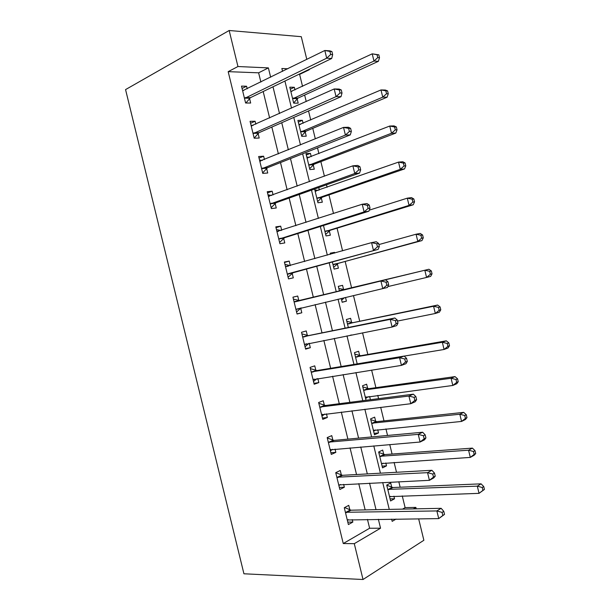<?xml version="1.0" encoding="UTF-8"?>
<svg xmlns="http://www.w3.org/2000/svg" width="610" height="610" viewBox="0 0 610 610"><rect width="100%" height="100%" fill="white"/><g stroke="black" fill="none" stroke-linecap="round" stroke-linejoin="round"><path stroke-width="0.91" d="M402.554 509.129L405.116 507.634L415.867 507.398L416.218 508.839M418.651 518.828L423.866 540.269L363.026 579.5L243.931 573.789L125.561 89.594L229.169 30.5L237.953 66.528L228.178 71.652L343.262 543.533L369.622 528.237L367.472 519.415M229.169 30.5L301.271 36.684L306.799 59.391M309.217 69.326L309.316 69.723L308.477 69.685M302.545 86.406L299.617 74.397L309.316 69.723M405.116 507.634L402.257 495.907M400.145 487.222L398.818 481.755M396.508 472.277L394.106 462.411M392.07 454.053L389.752 444.553M387.541 435.471L385.947 428.899M383.987 420.87L380.693 407.327M378.574 398.65L377.781 395.379M375.905 387.678L371.62 370.087M367.822 354.471L362.553 332.839M359.732 321.249L353.48 295.568M351.642 288.019L345.161 261.431M342.584 250.824L337.063 228.178M333.502 213.523L328.965 194.918M327.105 187.278L326.502 184.807M324.413 176.206L320.868 161.642M318.923 153.667L317.513 147.887M315.324 138.874L312.762 128.352M310.734 120.04L308.523 110.951M306.228 101.527L304.649 95.053M299.617 74.397L298.778 74.367M294.981 89.944L294.333 87.291L289.796 87.184L293.685 103.136L298.191 103.151L297.146 98.85M297.085 98.599L296.956 98.073M303.101 123.311L302.377 120.323L297.893 120.414L301.775 136.358L306.235 136.182L305.191 131.882M305.137 131.653L305.023 131.18M311.23 156.663L310.421 153.354L305.976 153.621L309.865 169.557L314.28 169.199L313.235 164.906M313.182 164.692L313.082 164.281M314.608 189.031L317.947 202.756L322.316 202.207L321.272 197.915M319.35 190.007L318.755 187.56M323.483 225.487L326.03 235.94L330.353 235.208L329.308 230.908M334.699 253.051L334.532 252.357L330.231 253.188L330.49 254.248M332.358 261.926L334.105 269.109L338.39 268.187L337.345 263.901M343.613 289.628L342.568 285.335L338.306 286.349L339.457 291.069M341.249 298.442L342.187 302.27L346.419 301.165L345.512 297.436M351.642 322.591L350.597 318.306L346.381 319.503L348.325 327.478M350.216 335.256L351.764 334.951M359.664 355.546L358.619 351.261L354.456 352.649L357.193 363.88M367.685 388.486L366.64 384.201L362.523 385.772L366.053 400.267M370.423 399.702L369.629 396.462M375.707 421.418L374.662 417.133L370.59 418.887L374.464 434.785L378.513 432.94L377.727 429.714M383.728 454.336L382.683 450.058L378.657 451.995L382.523 467.878L386.526 465.849L385.825 462.959M391.742 487.245L390.697 482.96L386.717 485.087L390.583 500.97L394.54 498.759L393.915 496.189M365.154 509.907L358.749 483.646M356.53 474.519L350.033 447.862M347.898 439.124L341.303 412.063M339.274 403.713L332.58 376.248M330.635 368.295L323.849 340.426M322.004 332.854L315.111 304.581M313.365 297.406L306.449 269.033M304.626 261.56L297.802 233.561M295.88 225.685L289.148 198.075M287.135 189.801L280.501 162.573M278.389 153.903L271.839 127.055M269.635 117.997L263.185 91.523M260.882 82.068L258.625 72.819L228.178 71.652M247.21 88.816L246.577 86.231L241.491 86.117L245.609 103.021L250.672 103.029L249.566 98.477M249.498 98.21L249.36 97.653M255.834 124.204L255.11 121.23L250.069 121.329L254.195 138.218L259.204 138.028L258.091 133.468M258.038 133.232L257.916 132.728M264.458 159.576L263.642 156.213L258.655 156.518L262.773 173.408L267.729 173.004L266.623 168.451M266.57 168.23L266.463 167.796M273.082 194.933L272.167 191.189L267.233 191.7L271.351 208.582L276.261 207.972L275.148 203.42M281.698 230.275L280.691 226.15L275.804 226.867L279.921 243.741L284.779 242.925L283.673 238.373M290.307 265.609L289.209 261.095L284.382 262.025L288.492 278.892L293.296 277.863L292.19 273.318M298.831 300.57L297.726 296.025L292.945 297.161L297.062 314.028L301.813 312.785L300.707 308.241M307.348 335.485L306.243 330.94L301.515 332.29L305.625 349.149L310.322 347.7L309.247 343.285M315.858 370.392L314.752 365.847L310.078 367.403L314.18 384.254L318.832 382.6L317.848 378.574M324.367 405.284L323.254 400.739L318.633 402.508L322.743 419.352L327.341 417.484L326.449 413.847M332.869 440.161L331.764 435.624L327.189 437.591L331.291 454.427L335.843 452.361L335.05 449.105M341.371 475.022L340.258 470.485L335.744 472.666L339.846 489.495L344.337 487.222L343.643 484.355M349.865 509.876L348.76 505.339L344.292 507.726L348.394 524.554L352.839 522.068L352.229 519.59M363.026 579.5L354.288 543.67L380.548 528.207L378.375 519.285M343.262 543.533L354.288 543.67M391.635 519.14L392.177 521.352L396.027 519.087M413.313 508.9L415.867 507.398M287.829 68.762L281.858 68.495L282.56 71.362M284.916 81.046L291.519 108.145M293.776 117.425L300.478 144.921M302.636 153.789L309.43 181.673M311.489 190.137L318.382 218.41M320.341 226.47L327.326 255.14M329.187 262.796L336.262 291.839M338.054 299.19L345.108 328.134M346.991 335.889L353.945 364.422M355.927 372.565L362.782 400.686M364.864 409.226L371.612 436.935M373.785 445.879L380.434 473.177M382.714 482.518L389.264 509.403M270.657 77.241L268.385 67.893L237.953 66.528M376.027 509.678L369.561 483.135M367.319 473.917L360.746 446.962M358.596 438.14L351.932 410.782M349.881 402.348L343.117 374.586M341.158 366.541L334.288 338.375M332.427 330.727L325.465 302.148M323.696 294.897L316.712 266.219M314.867 258.663L307.974 230.367M306.029 222.406L299.228 194.491M297.192 186.134L290.49 158.608M288.355 149.854L281.744 122.709M279.51 113.551L272.99 86.795M258.625 72.819L268.385 67.893M369.622 528.237L380.548 528.207M242.063 88.473L246.577 86.231M290.284 89.19L294.333 87.291M390.08 498.896L394.54 498.759M382.096 466.132L386.526 465.849M374.113 433.359L378.513 432.94M342.157 302.148L346.419 301.165M338.321 286.387L342.568 285.335M330.323 253.554L334.532 252.357M306.304 154.97L310.421 153.354M298.298 122.084L302.377 120.323M250.55 123.296L255.11 121.23M259.044 158.104L263.642 156.213M267.523 192.897L272.167 191.189M276.01 227.683L280.691 226.15M284.481 262.452L289.209 261.095M292.96 297.207L297.726 296.025M297.024 313.883L301.813 312.785M305.496 348.623L310.322 347.7M313.959 383.347L318.832 382.6M322.423 418.056L327.341 417.484M330.887 452.757L335.843 452.361M339.343 487.443L344.337 487.222M347.799 522.114L352.839 522.068M245.38 97.615L250.451 97.661L331.695 58.491L326.693 58.186L244.496 98.439M330.666 54.504L326.693 58.186L324.825 50.493L329.842 50.851L331.924 51.56L329.918 51.423L330.666 54.504L332.671 54.633L331.924 51.56M242.605 90.699L324.825 50.493L329.918 51.423M250.451 97.661L245.883 103.021M242.528 90.387L243.832 90.486M331.695 58.491L332.671 54.633M292.007 91.332L290.787 91.241M293.631 102.93L298.038 98.08L378.375 61.328L373.968 61.061L372.207 53.84L290.848 91.515M292.632 98.812L373.968 61.061L377.742 57.599L379.512 57.721L378.81 54.831L377.041 54.709L377.742 57.599M377.041 54.709L372.207 53.84L378.81 54.831M379.512 57.721L378.375 61.328M253.973 132.858L258.991 132.698L340.998 96.7L336.057 96.639L253.074 133.643M340.037 93.002L336.057 96.639L334.181 88.953L339.137 89.06L341.264 89.96L339.29 89.922L340.037 93.002L342.012 93.033L341.264 89.96M251.19 125.904L334.181 88.953L339.29 89.922M258.991 132.698L254.164 138.096M251.023 125.202L253.089 125.439M340.998 96.7L342.012 93.033M262.567 168.085L267.531 167.712L350.285 134.886L345.405 135.084L261.659 168.833M349.4 131.486L345.405 135.084L343.537 127.398L348.432 127.254L350.605 128.352L348.653 128.413L349.4 131.486L351.352 131.417L350.605 128.352M259.769 161.101L343.537 127.398L348.653 128.413M267.531 167.712L262.651 172.897M259.509 160.011L262.369 160.422M350.285 134.886L351.352 131.417M271.153 203.305L276.063 202.718L359.572 173.065L354.761 173.507L270.23 204.007M358.756 169.954L354.761 173.507L352.885 165.821L357.719 165.432L359.938 166.721L358.009 166.881L358.756 169.954L360.685 169.786L359.938 166.721M268.347 196.275L352.885 165.821L358.009 166.881M276.063 202.718L271.13 207.69M267.988 194.811L271.648 195.452M359.572 173.065L360.685 169.786M300.707 124.341L298.801 124.135M301.645 135.824L306.09 131.15L387.098 97.211L382.744 97.158L380.983 89.937L298.946 124.737M300.722 132.034L382.744 97.158L386.534 93.742L388.273 93.772L387.571 90.89L385.825 90.852L386.534 93.742M385.825 90.852L380.983 89.937L385.352 90.036L387.571 90.89M388.273 93.772L387.098 97.211M309.415 157.372L306.807 157.022M309.651 168.703L314.142 164.204L395.814 133.071L391.513 133.247L389.76 126.034L307.028 157.944M308.812 165.241L391.513 133.247L395.31 129.869L397.034 129.808L396.332 126.926L394.609 126.979L395.31 129.869M394.609 126.979L389.76 126.034L394.075 125.904L396.332 126.926M397.034 129.808L395.814 133.071M318.13 190.434L314.813 189.893M317.657 201.567L322.187 197.243L404.529 168.932L400.282 169.321L398.528 162.107L315.118 191.143M316.895 198.433L400.282 169.321L404.087 165.981L405.787 165.836L405.086 162.954L403.385 163.091L404.087 165.981M317.116 198.212L321.493 197.693L317.131 198.197M403.385 163.091L398.528 162.107L402.791 161.757L405.086 162.954M405.787 165.836L404.529 168.932M279.731 238.502L284.596 237.709L368.859 211.22L364.101 211.914L278.808 239.166M368.112 208.406L364.101 211.914L362.233 204.236L367.006 203.587L369.271 205.074L367.365 205.334L368.112 208.406L370.018 208.14L369.271 205.074M276.925 231.442L362.233 204.236L367.365 205.334M284.596 237.709L279.609 242.467M276.475 229.589L280.943 230.519M368.859 211.22L370.018 208.14M325.664 234.423L330.231 230.275L413.245 204.769L409.051 205.379L407.297 198.166L369.256 210.16M324.977 231.617L409.051 205.379L412.863 202.085L414.541 201.841L413.839 198.967L412.162 199.195L412.863 202.085M412.162 199.195L407.297 198.166L411.498 197.602L413.839 198.967M414.541 201.841L413.245 204.769M288.316 273.692L378.139 249.368L287.379 274.317M377.468 246.844L373.442 250.306L371.574 242.627L376.286 241.735L378.596 243.413L376.721 243.771L377.468 246.844L379.344 246.478L378.596 243.413M285.495 266.593L371.574 242.627L376.721 243.771M293.128 272.693L288.088 277.23M284.946 264.359L290.253 265.625M378.139 249.368L379.344 246.478M333.662 267.271L338.275 263.299L421.952 240.592L417.812 241.423L416.058 234.217L378.886 244.579M333.06 264.793L417.812 241.423L421.632 238.167L423.287 237.839L422.585 234.964L420.93 235.277L421.632 238.167M420.93 235.277L416.058 234.217L420.206 233.432L422.585 234.964M423.287 237.839L421.952 240.592M388.669 284.794L387.922 281.728L386.069 282.194L386.816 285.267L388.669 284.794L387.419 287.493L295.941 309.453M386.816 285.267L382.783 288.683L380.914 281.004L385.558 279.868L299.945 300.661L293.425 299.113M294.066 301.736L380.914 281.004L386.069 282.194M301.165 307.859L296.559 311.985M387.922 281.728L385.558 279.868M387.838 286.593L426.565 277.451L424.819 270.245L428.914 269.246L344.703 289.704L338.817 288.438M341.661 300.105L344.429 297.695M429.699 271.351L430.401 274.233L432.032 273.821L431.331 270.947L429.699 271.351L424.819 270.245L339.358 290.665M432.032 273.821L430.652 276.406L426.565 277.451L430.401 274.233M428.914 269.246L431.331 270.947M397.987 323.102L397.24 320.036L395.41 320.601L396.157 323.674L397.987 323.102L396.691 325.603L392.116 327.036L304.512 344.574M396.157 323.674L392.116 327.036L390.248 319.365L394.838 317.985L308.469 335.622L301.897 333.853M302.629 336.857L390.248 319.365L395.41 320.601M309.011 343.331L305.031 346.716M397.24 320.036L394.838 317.985M397.491 321.066L435.326 313.471L433.573 306.266L437.614 305.046L352.74 322.705L346.815 321.264M438.46 307.409L439.162 310.292L440.778 309.788L440.077 306.914L438.46 307.409L433.573 306.266L347.433 323.818M440.778 309.788L439.353 312.206L435.326 313.471L439.162 310.292M437.614 305.046L440.077 306.914M407.305 361.394L406.557 358.329L404.75 358.985L405.497 362.058L407.305 361.394L405.963 363.697L401.449 365.382L313.067 379.687M405.497 362.058L401.449 365.382L399.58 357.719L404.102 356.08L316.986 370.56L310.36 368.585M311.191 371.97L399.58 357.719L404.75 358.985M316.895 378.726L313.502 381.441M406.557 358.329L404.102 356.08M404.133 356.11L444.072 349.477L442.326 342.271L446.314 340.83L360.777 355.691L354.806 354.075M447.221 343.453L447.923 346.335L449.517 345.748L448.815 342.873L447.221 343.453L442.326 342.271L355.508 356.957M449.517 345.748L448.053 347.99L444.072 349.477L447.923 346.335M446.314 340.83L448.815 342.873M416.615 399.664L415.867 396.599L414.091 397.362L414.838 400.434L416.615 399.664L415.227 401.776L410.774 403.713L321.63 414.785M414.838 400.434L410.774 403.713L408.906 396.05L413.374 394.167L325.504 405.49L318.832 403.301M319.747 407.068L408.906 396.05L414.091 397.362M324.764 414.045L321.966 416.157M415.867 396.599L413.374 394.167M365.344 397.362L452.826 385.459L451.072 378.269L455.007 376.606L368.806 388.669L362.798 386.877M365.634 398.528L368.196 396.645M455.983 379.481L456.684 382.363L458.247 381.685L457.553 378.81L455.983 379.481L451.072 378.269L363.575 390.087M458.247 381.685L456.745 383.759L452.826 385.459L456.684 382.363M455.007 376.606L457.553 378.81M425.925 437.919L425.178 434.861L423.424 435.723L424.171 438.788L425.925 437.919L424.484 439.848L420.099 442.021L330.185 449.867M424.171 438.788L420.099 442.021L418.231 434.366L422.631 432.231L334.013 440.405L327.288 438.003M328.302 442.158L418.231 434.366L423.424 435.723M332.618 449.311L330.422 450.851M425.178 434.861L422.631 432.231M373.411 430.477L461.572 421.434L459.818 414.243L463.699 412.368L376.835 421.632L370.781 419.665M373.617 431.316L375.638 429.92M464.736 415.494L465.438 418.376L466.986 417.614L466.284 414.739L464.736 415.494L459.818 414.243L371.642 423.203M466.986 417.614L465.438 419.512L461.572 421.434L465.438 418.376M463.699 412.368L466.284 414.739M435.227 476.166L434.48 473.101L432.749 474.061L433.496 477.127L435.227 476.166L433.74 477.897L429.417 480.322L338.733 484.935M433.496 477.127L429.417 480.322L427.549 472.658L431.895 470.287L342.523 475.312L335.752 472.697M336.857 477.226L427.549 472.658L432.749 474.061M340.456 484.5L338.878 485.537M434.48 473.101L431.895 470.287M381.479 463.577L470.31 457.401L468.564 450.203L472.392 448.114L384.857 454.587L378.764 452.445M381.601 464.088L383.065 463.135M473.49 451.499L474.183 454.381L475.708 453.527L475.015 450.653L473.49 451.499L468.564 450.203L379.702 456.303M475.708 453.527L474.122 455.258L470.31 457.401L474.183 454.381M472.392 448.114L475.015 450.653M444.53 514.39L443.783 511.332L442.075 512.392L442.822 515.458L444.53 514.39L438.735 518.599L347.281 519.987M442.822 515.458L438.735 518.599L436.867 510.944L441.144 508.321L351.032 510.196L344.612 507.55M345.405 512.286L436.867 510.944L442.075 512.392M348.287 519.629L347.334 520.208M443.783 511.332L441.144 508.321M389.538 496.662L479.048 493.345L477.302 486.155L481.076 483.844L392.886 487.527L386.748 485.209M389.584 496.853L390.484 496.304M482.236 487.489L482.929 490.364L484.439 489.426L483.738 486.551L482.236 487.489L477.302 486.155L387.762 489.395M484.439 489.426L479.048 493.345L482.929 490.364M481.076 483.844L483.738 486.551M244.702 98.172L249.772 98.218M297.36 98.599L292.838 98.561M298.038 98.08L293.517 98.042M251.472 125.942L251.869 125.927M253.287 133.384L258.312 133.216M260.058 161.139L260.683 161.101M261.873 168.589L266.837 168.207M268.636 196.328L269.506 196.237M270.451 203.77L275.369 203.183L270.474 203.755M305.404 131.646L300.936 131.791M306.09 131.15L301.614 131.295M299.617 124.753L299.22 124.76M313.448 164.677L309.026 165.013M314.142 164.204L309.712 164.532M307.936 157.944L307.31 157.982M322.187 197.243L317.81 197.77M316.262 191.098L315.4 191.189M277.214 231.503L278.511 231.304M279.029 238.945L283.894 238.152M329.53 230.702L325.199 231.404M330.231 230.275L325.9 230.984M285.785 266.669L288.377 266.151M287.6 274.103L292.411 273.105M337.566 263.695L333.281 264.587M338.275 263.299L333.99 264.191M294.356 301.813L299.129 300.646M295.171 301.836L299.945 300.661M296.17 309.247L300.928 308.042M344.703 289.704L340.456 290.749M343.903 289.697L339.648 290.741M302.926 336.949L307.646 335.576M303.75 336.994L308.469 335.622M304.741 344.383L306.761 343.773M352.74 322.705L348.539 323.933M351.932 322.675L347.723 323.902M311.489 372.069L316.155 370.491M312.32 372.146L316.986 370.56M313.304 379.504L314.402 379.115M360.777 355.691L356.621 357.102M359.961 355.638L355.798 357.048M320.052 407.183L324.665 405.391M320.89 407.282L325.504 405.49M321.859 414.609L322.614 414.304M366.32 396.896L365.581 397.194M368.806 388.669L364.696 390.263M367.983 388.585L363.873 390.179M328.607 442.273L333.174 440.275M329.453 442.41L334.013 440.405M330.414 449.7L330.94 449.463M374.159 430.08L373.648 430.309M376.835 421.632L372.771 423.416M376.004 421.525L371.94 423.309M337.162 477.355L341.676 475.152M338.009 477.516L342.523 475.312M384.857 454.587L380.838 456.554M384.025 454.45L380.007 456.417M345.71 512.423L350.171 510.013M346.571 512.613L351.032 510.196M392.886 487.527L388.906 489.678M392.039 487.367L388.067 489.517M244.976 97.89L250.047 97.935M297.634 98.332L293.113 98.294M253.47 133.194L258.495 133.026M261.972 168.482L266.936 168.108M305.587 131.463L301.119 131.607M313.548 164.578L309.125 164.913"/></g></svg>
